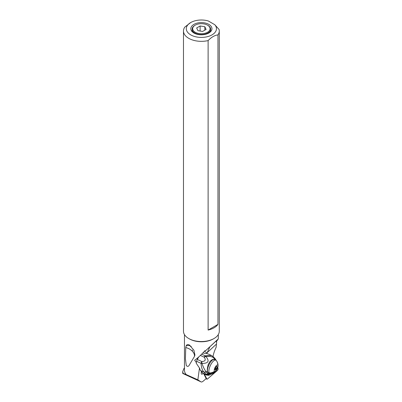 <?xml version="1.0" encoding="UTF-8"?>
<svg xmlns="http://www.w3.org/2000/svg" width="402" height="402" viewBox="0 0 402 402"><rect width="100%" height="100%" fill="white"/><g stroke="black" fill="none" stroke-linecap="round" stroke-linejoin="round"><path stroke-width="0.6" d="M206.919 379.106L204.332 374.071L206.919 379.106A1.126 0.417 -65.2 0 0 207.005 379.197A1.126 0.417 -65.2 0 0 207.09 379.212A1.126 0.417 -65.2 0 1 206.919 379.106L206.04 378.699M207.347 379.081A1.126 0.417 -65.2 0 1 207.09 379.212A1.126 0.417 -65.2 0 0 207.347 379.081L217.371 370.503L207.347 379.081M218.06 368.659A1.126 0.417 -65.2 0 1 217.964 369.564A1.126 0.417 -65.2 0 1 217.371 370.503A1.126 0.417 -65.2 0 0 217.964 369.564A1.126 0.417 -65.2 0 0 218.06 368.659L217.663 367.89L218.06 368.659M187.99 32.713A15.085 8.708 180 0 1 190.714 22.547A15.085 8.708 180 0 1 208.326 20.974L214.768 24.698A15.085 8.708 180 0 1 210.291 35.733A15.085 8.708 180 0 1 190.714 34.863A15.085 8.708 180 0 1 187.99 32.713M193.905 24.391A10.573 6.105 0 0 0 191.729 31.195A10.573 6.105 0 0 0 208.854 33.019A10.573 6.105 0 0 0 211.03 31.195A10.573 6.105 0 0 0 207.377 23.678A10.573 6.105 0 0 0 193.905 24.391M214.768 24.698L219.09 29.492A17.904 10.336 180 0 1 219.281 31.009A17.904 10.336 180 0 1 217.964 34.899C214.683 35.281 211.402 37.175 208.12 40.582L208.12 330.072L217.964 324.389L217.964 34.899M213.05 356.484A14.095 5.216 114.8 0 1 216.12 347.373L216.668 342.072L216.206 341.806L218.296 338.906L218.296 334.585M200.382 355.428L204.181 357.182L205.854 356.443A2.819 1.663 -111.2 0 0 205.241 355.805L211.457 355.474L208.447 354.082A14.095 5.216 114.8 0 0 207.789 353.911L206.819 353.629A14.095 5.216 114.8 0 0 206.744 353.634L209.904 346.745L217.778 339.474M196.347 362.599L194.679 360.272C198.045 357.785 201.513 354.534 205.085 350.524L205.648 350.665L209.904 346.745M203.734 373.795L206.186 378.563L203.181 381.171A7.05 2.608 -65.2 0 1 201.04 381.9A7.05 2.608 -65.2 0 1 200.91 381.83L197.849 379.815L199.492 368.041M201.437 371.724A3.523 1.301 114.8 0 0 201.628 374.161A3.523 1.301 114.8 0 0 202.794 373.709A3.523 1.301 114.8 0 0 203.116 373.383M202.814 352.991L206.744 353.634M211.457 355.474L213.673 357.097M200.523 370.518A14.095 5.216 114.8 0 1 199.754 368.428L196.246 363.257A14.095 5.216 114.8 0 1 196.598 361.303L201.055 363.363C201.296 367.408 202.281 370.327 204.005 372.131A10.402 1.864 28.9 0 1 204.07 372.192A10.402 1.864 28.9 0 1 204.241 372.363A27.296 4.894 29 0 1 205.729 374.071A20.326 3.643 29 0 1 206.075 374.579L206.618 375.121L203.668 373.765A14.095 5.216 114.8 0 1 202.869 373.101L200.523 370.518L204.005 372.131L206.261 371.87L207.909 374.106L209.477 373.503L211.432 373.357L208.206 374.694L209 375.111M184.463 334.585L184.463 370.232A16.914 9.764 0 0 0 186.232 374.579L197.849 379.815M205.648 350.665L218.296 338.906M214.04 338.509L213.341 338.911A16.914 9.764 180 0 1 189.417 338.911L188.719 338.509A17.904 10.336 0 0 0 214.04 338.509A17.904 10.336 0 0 0 219.281 331.203L219.281 31.009M192.608 350.047A8.457 2.92 -45.1 0 1 192.161 351.026C193.94 352.871 194.704 354.68 194.452 356.448L189.417 364.86C188.538 366.614 187.493 366.83 186.277 365.513L185.417 358.825L185.744 347.584L186.206 345.8C186.669 344.559 187.739 344.293 189.417 344.986L193.905 350.242L194.935 355.061L194.457 356.448M183.935 368.554L182.729 371.538L183.111 373.388L186.232 374.579M183.111 373.388L200.91 381.83M201.332 372.136L202.563 372.704M213.321 356.745L213.929 358.006C212.105 356.529 209.412 356.011 205.854 356.443C209.774 361.091 208.487 363.418 202 363.418A2.819 0.95 -4.2 0 1 201.055 363.363A2.819 1.045 -65.2 0 1 201.769 361.529L197.312 359.468A2.819 1.045 114.8 0 0 196.598 361.303M197.312 359.468L198.673 357.006M197.528 359.081L196.809 358.609M213.929 358.006L213.598 357.021M215.864 360.157L215.392 359.066L216.266 360.654M208.266 373.217L207.382 371.518C207.151 369.659 207.437 367.322 208.236 364.519L209.889 361.539C211.638 359.8 213.13 359.021 214.361 359.212L214.191 358.232L215.894 359.81M201.673 354.157L205.241 355.805A2.819 1.045 -65.2 0 0 204.181 357.182C206.125 359.896 205.321 361.343 201.769 361.529A2.819 0.618 -97.3 0 0 202 363.418C203.171 367.081 204.588 369.9 206.261 371.87M209.296 373.116A7.754 2.869 -65.2 0 1 208.186 373.177M215.251 359.725L214.361 359.212M215.814 360.132L214.402 359.483A7.261 2.683 114.8 0 0 209.226 364.312A7.261 2.683 114.8 0 0 207.899 372.322A7.261 2.683 114.8 0 0 208.311 372.664L209.723 373.312A7.261 2.683 -65.2 0 1 209.311 372.976A7.261 2.683 -65.2 0 1 210.638 364.966A7.261 2.683 -65.2 0 1 215.814 360.132A7.261 2.683 -65.2 0 1 216.181 360.423A7.261 2.683 -65.2 0 1 216.226 360.473A7.894 7.196 -37.2 0 1 216.437 360.74A7.894 7.894 0 0 0 216.181 360.423M207.894 372.996L209.477 373.503M212.251 373.126L211.432 373.357M202.869 373.101L206.075 374.579L208.206 374.689L207.909 374.106L205.729 374.071M216.165 370.634A3.523 1.301 -65.2 0 1 214.432 371.302A3.523 1.301 114.8 0 1 215.236 367.116A3.523 1.301 114.8 0 1 217.789 365.237A3.523 1.301 -65.2 0 1 217.944 366.78A3.523 1.301 -65.2 0 1 216.165 370.634A7.894 7.894 0 0 1 210.181 373.408A7.261 2.683 -65.2 0 1 209.723 373.312M216.583 366.383A1.186 0.437 -65.2 0 1 215.728 367.312L215.437 367.835A1.186 0.437 -65.2 0 1 214.98 369.287L214.964 369.719A1.186 0.437 -65.2 0 1 215.241 369.659A1.186 0.437 -65.2 0 1 215.311 369.719A1.186 0.437 -65.2 0 1 215.361 370.242L215.638 370.157A1.186 0.437 -65.2 0 1 216.492 369.227L216.784 368.699A1.186 0.437 -65.2 0 1 217.241 367.252L217.256 366.815A1.186 0.437 -65.2 0 1 216.979 366.875A1.186 0.437 -65.2 0 1 216.914 366.82A1.186 0.437 -65.2 0 1 216.859 366.292L216.583 366.383M215.442 368.081L216.784 368.699M215.291 368.669L216.492 369.227M215.382 370.036L215.638 370.157M208.12 40.582A17.904 10.336 180 0 1 188.724 38.316A17.904 10.336 180 0 1 183.478 31.009L183.478 331.203A17.904 10.336 0 0 0 188.719 338.509A17.904 10.336 0 0 0 188.724 338.509M217.964 324.389A17.904 10.336 180 0 1 208.12 330.072M183.478 31.009A17.904 10.336 180 0 1 184.794 27.115L190.714 22.547M186.206 345.8C187.88 345.217 189.543 345.424 191.211 346.418M192.161 351.026C190.352 349.283 188.211 348.132 185.744 347.584M207.532 25.155A8.698 5.025 180 0 1 207.532 32.255A8.698 5.025 180 0 1 195.226 32.255A8.698 5.025 180 0 1 195.226 25.155A8.698 5.025 180 0 1 207.532 25.155L207.94 25.386A9.271 5.352 180 0 1 210.653 29.291L210.598 30.738A9.216 5.321 180 0 1 210.286 31.994M210.653 29.291A9.271 5.352 180 0 1 207.94 32.959A9.271 5.352 180 0 1 197.925 34.14A9.271 5.352 180 0 1 192.111 29.291A9.271 5.352 180 0 1 194.824 25.386L195.226 25.155L194.824 25.386M192.478 31.994A9.216 5.321 180 0 1 192.166 30.738L192.111 29.291M196.663 27.974L197.93 30.698L202.643 31.426L206.095 29.436L204.834 26.713L200.116 25.984L196.663 27.974M200.116 31.039L200.116 25.984M204.834 30.165L204.834 26.713M216.366 344.167L207.362 352.489M204.457 351.222L207.11 352.966M207.447 371.79L204.241 372.363M207.382 371.518L206.332 371.956M215.412 359.092L213.799 357.207L214.532 359.277M217.789 365.237A7.894 7.196 -37.2 0 0 216.437 360.74A7.894 7.894 0 0 1 217.944 366.78M209.311 372.976A7.894 7.196 -37.2 0 0 214.432 371.302M216.336 366.83L217.241 367.252M206.005 378.734L207.005 379.197M184.463 367.92L183.925 368.544M182.719 371.538L182.719 373.423M182.724 373.438L201.04 381.9M206.618 375.126L208.774 375.302L212.995 373.558L215.583 371.247M216.457 366.634L216.979 366.875M214.879 369.493L215.241 369.659"/></g></svg>
